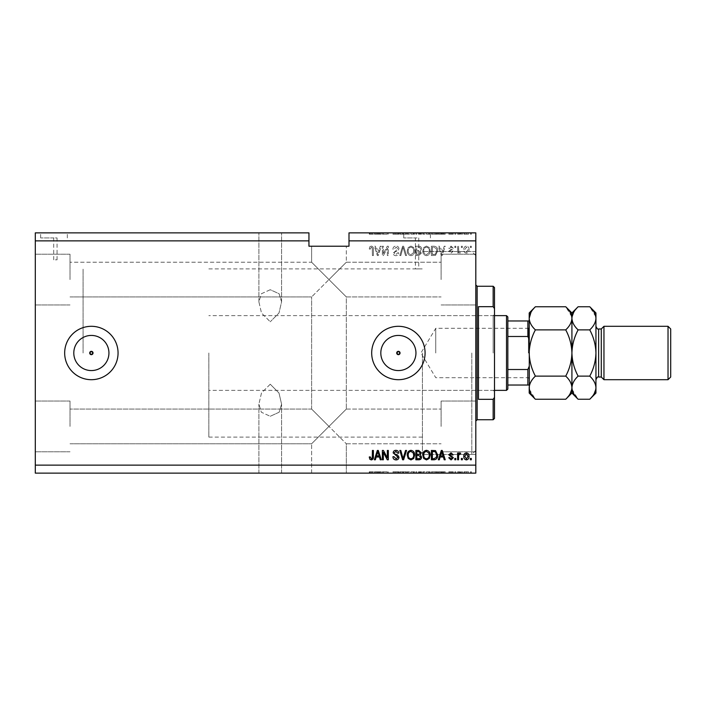 <?xml version="1.0" encoding="UTF-8"?>
<svg xmlns="http://www.w3.org/2000/svg" width="706" height="706" viewBox="0 0 706 706"><rect width="100%" height="100%" fill="white"/><g stroke="black" fill="none" stroke-linecap="round" stroke-linejoin="round"><path stroke-width="0.53" stroke-dasharray="3.53 2.65" d="M91.365 335.429A17.571 17.571 0 0 0 73.795 353A17.571 17.571 0 0 0 91.365 370.571A17.571 17.571 0 0 0 108.936 353A17.571 17.571 0 0 0 91.365 335.429M398.387 335.429A17.571 17.571 0 0 0 380.816 353A17.571 17.571 0 0 0 398.387 370.571A17.571 17.571 0 0 0 415.949 353A17.571 17.571 0 0 0 398.387 335.429M398.387 326.304A26.696 26.696 0 0 0 371.691 353A26.696 26.696 0 0 0 398.387 379.696A26.696 26.696 0 0 0 425.083 353A26.696 26.696 0 0 0 398.387 326.304M91.365 326.304A26.696 26.696 0 0 0 64.67 353A26.696 26.696 0 0 0 91.365 379.696A26.696 26.696 0 0 0 118.061 353A26.696 26.696 0 0 0 91.365 326.304M55.386 237.931L57.062 237.931L55.386 237.931M55.386 259.826L57.062 259.826L55.386 259.826M53.991 232.865L40.639 232.865L53.991 232.865M53.991 237.931L40.639 237.931L53.991 237.931M417.078 237.931L403.726 237.931L417.078 237.931M417.078 268.915C414.925 268.898 414.925 268.898 417.078 268.915C414.925 268.898 414.925 268.898 417.078 268.915C419.223 268.898 419.223 268.898 417.078 268.915C419.223 268.898 419.223 268.898 417.078 268.915M417.078 232.865L403.726 232.865L417.078 232.865M396.719 353A1.668 1.668 0 0 1 398.387 351.332A1.668 1.668 0 0 1 400.055 353C398.943 355.153 397.831 355.153 396.719 353C397.831 350.847 398.943 350.847 400.055 353A1.668 1.668 0 0 1 398.387 354.668A1.668 1.668 0 0 1 396.719 353M89.697 353A1.668 1.668 0 0 1 91.365 351.332A1.668 1.668 0 0 1 93.033 353C91.921 355.153 90.809 355.153 89.697 353C90.809 350.847 91.921 350.847 93.033 353A1.668 1.668 0 0 1 91.365 354.668A1.668 1.668 0 0 1 89.697 353M73.795 353A17.571 17.571 0 0 1 91.365 335.429A17.571 17.571 0 0 1 108.936 353A17.571 17.571 0 0 1 91.365 370.571A17.571 17.571 0 0 1 73.795 353A17.571 17.571 0 0 1 91.365 335.429A17.571 17.571 0 0 1 108.936 353A17.571 17.571 0 0 1 91.365 370.571A17.571 17.571 0 0 1 73.795 353M380.816 353A17.571 17.571 0 0 1 398.387 335.429A17.571 17.571 0 0 1 415.949 353A17.571 17.571 0 0 1 398.387 370.571A17.571 17.571 0 0 1 380.816 353A17.571 17.571 0 0 1 398.387 335.429A17.571 17.571 0 0 1 415.949 353A17.571 17.571 0 0 1 398.387 370.571A17.571 17.571 0 0 1 380.816 353M371.691 353A26.696 26.696 0 0 1 398.387 326.304A26.696 26.696 0 0 1 425.083 353A26.696 26.696 0 0 1 398.387 379.696A26.696 26.696 0 0 1 371.691 353A26.696 26.696 0 0 1 398.387 326.304A26.696 26.696 0 0 1 425.083 353A26.696 26.696 0 0 1 398.387 379.696A26.696 26.696 0 0 1 371.691 353M64.67 353A26.696 26.696 0 0 1 91.365 326.304A26.696 26.696 0 0 1 118.061 353A26.696 26.696 0 0 1 91.365 379.696A26.696 26.696 0 0 1 64.67 353A26.696 26.696 0 0 1 91.365 326.304A26.696 26.696 0 0 1 118.061 353A26.696 26.696 0 0 1 91.365 379.696A26.696 26.696 0 0 1 64.67 353M270.239 384.214L261.494 392.995L258.89 404.159L261.352 412.242L270.239 416.275L261.344 412.233L258.89 404.159L261.494 392.995L270.239 384.214L278.985 393.013L281.588 404.159L278.985 393.004L270.239 384.214M270.239 473.135L258.89 473.135L270.239 473.135M270.239 232.865L258.89 232.865L270.239 232.865M270.239 289.725L261.344 293.767L258.89 301.841L261.494 312.996L270.239 321.786L261.485 312.987L258.89 301.841L261.352 293.758L270.239 289.725L279.126 293.767L281.588 301.841L278.976 313.005L270.239 321.786L278.985 313.005L281.588 301.841L279.117 293.758L270.239 289.725M328.97 246.209L346.328 246.209L328.97 246.209M328.97 279.585L311.62 262.226L328.97 279.585L311.62 262.226L328.97 279.585L311.62 262.226L328.97 279.585L311.62 262.226L328.97 279.585L311.62 296.935L346.328 262.226L328.97 279.585L346.328 262.226L328.97 279.585L346.328 262.226L328.97 279.585L346.328 262.226L328.97 279.585L346.328 296.935L328.97 279.585M328.97 426.415L311.62 443.774L328.97 426.415L311.62 443.774L328.97 426.415L311.62 409.065L328.97 426.415L311.62 409.065L328.97 426.415L311.62 443.774L328.97 426.415L311.62 443.774L328.97 426.415L311.62 409.065L328.97 426.415L311.62 409.065L328.97 426.415L346.328 409.065L328.97 426.415L346.328 409.065L328.97 426.415L346.328 409.065L328.97 426.415L346.328 409.065L328.97 426.415L346.328 443.774L328.97 426.415M328.97 473.135L346.328 473.135L328.97 473.135M70.009 426.415L70.009 401.052L70.009 426.415M70.009 279.585L70.009 254.222L70.009 279.585M35.3 279.585L35.3 254.222L35.3 279.585M35.3 426.415L35.3 401.052L35.3 426.415M475.809 279.585L475.809 254.222L475.809 279.585M441.1 279.585L441.1 254.222L441.1 279.585M475.809 426.415L475.809 401.052L475.809 426.415M441.1 426.415L441.1 401.052L441.1 426.415M422.417 353L422.417 454.452L422.417 353M83.087 353L83.087 268.907L83.087 353M475.809 353L475.809 454.452L475.809 353M35.3 232.865L308.946 232.865L308.946 240.87L35.3 240.87L35.3 232.865M348.993 240.87L348.993 232.865L475.809 232.865L475.809 240.87L348.993 240.87L348.993 246.209L308.946 246.209L308.946 240.87M383.402 234.198L388.318 234.198L383.34 234.198L383.34 232.865L388.318 232.865L383.34 232.865L383.34 234.198L382.37 234.198L382.37 232.865L382.37 234.198L383.402 234.198L383.402 232.865M398.996 232.865L392.924 232.865L398.996 232.865L398.996 234.198L396.048 234.198L396.048 232.865M406.55 232.865L399.817 232.865L406.55 232.865L406.55 234.198L403.611 234.198L403.611 232.865M414.643 234.198L407.247 234.198L410.954 234.198L410.945 232.865L407.247 232.865L414.643 232.865L408.218 232.865L410.936 232.865L410.954 234.198L414.643 234.198L414.643 232.865M430.183 234.198L422.779 234.198L426.486 234.198L426.477 232.865L422.779 232.865L430.183 232.865L423.75 232.865L426.468 232.865L426.486 234.198L430.183 234.198L430.183 232.865M440.138 232.865L445.23 232.865L440.138 232.865L440.138 234.198L439.317 234.198L439.317 232.865M471.44 232.865L470.47 232.865L471.44 232.865L471.44 234.198L470.47 234.198L470.47 232.865L470.47 234.198L471.44 234.198L471.44 232.865M469.137 232.865L463.913 232.865L469.137 232.865L469.137 234.198L466.525 234.198L466.525 232.865L468.166 232.865L464.883 232.865L466.551 232.865L466.525 234.198L463.913 234.198L463.913 232.865M462.456 232.865L461.486 232.865L462.456 232.865L462.456 234.198L461.486 234.198L461.486 232.865L461.486 234.198L462.456 234.198L462.456 232.865M459.721 234.198L458.573 234.198L458.573 232.865L457.603 232.865L460.639 232.865L458.573 232.865L458.573 234.198L457.603 234.198L457.603 232.865L457.603 234.198L458.573 234.198L458.573 232.865L458.573 234.198L459.721 234.198L459.721 232.865M455.785 232.865L454.814 232.865L455.785 232.865L455.785 234.198L454.814 234.198L454.814 232.865L454.814 234.198L455.785 234.198L455.785 232.865M453.358 232.865L448.751 232.865L453.358 232.865L453.358 234.198L451.063 234.198L451.063 232.865L451.055 234.198L448.751 234.198L448.751 232.865M437.702 232.865L431.392 232.865L437.702 232.865L437.702 234.198L434.146 234.198L434.146 232.865M421.561 232.865L415.86 232.865L421.561 232.865L421.561 234.198L415.86 234.198L415.86 232.865L415.86 234.198L421.323 234.198L421.323 232.865M376.183 232.865L381.275 232.865L376.183 232.865L376.183 234.198L375.371 234.198L375.371 232.865M371.277 232.865L373.386 232.865L371.277 232.865L371.277 234.198L369.82 234.198L369.82 232.865M383.402 471.802L388.318 471.802L383.34 471.802L383.34 473.135L388.318 473.135L383.34 473.135L383.34 471.802L382.37 471.802L382.37 473.135L382.37 471.802L383.402 471.802L383.402 473.135M398.996 473.135L392.924 473.135L398.996 473.135L398.996 471.802L396.048 471.802L396.048 473.135M406.55 473.135L399.817 473.135L406.55 473.135L406.55 471.802L403.611 471.802L403.611 473.135M414.643 471.802L407.247 471.802L410.954 471.802L410.945 473.135L407.247 473.135L414.643 473.135L408.218 473.135L410.936 473.135L410.954 471.802L414.643 471.802L414.643 473.135M430.183 471.802L422.779 471.802L426.486 471.802L426.477 473.135L422.779 473.135L430.183 473.135L423.75 473.135L426.468 473.135L426.486 471.802L430.183 471.802L430.183 473.135M440.138 473.135L445.23 473.135L440.138 473.135L440.138 471.802L439.317 471.802L439.317 473.135M471.44 473.135L470.47 473.135L471.44 473.135L471.44 471.802L470.47 471.802L470.47 473.135L470.47 471.802L471.44 471.802L471.44 473.135M475.809 465.13L35.3 465.13L35.3 473.135L475.809 473.135L475.809 240.87M469.137 473.135L463.913 473.135L469.137 473.135L469.137 471.802L466.525 471.802L466.525 473.135L468.166 473.135L464.883 473.135L466.551 473.135L466.525 471.802L463.913 471.802L463.913 473.135M462.456 473.135L461.486 473.135L462.456 473.135L462.456 471.802L461.486 471.802L461.486 473.135L461.486 471.802L462.456 471.802L462.456 473.135M459.721 471.802L458.573 471.802L458.573 473.135L457.603 473.135L460.639 473.135L458.573 473.135L458.573 471.802L457.603 471.802L457.603 473.135L457.603 471.802L458.573 471.802L458.573 473.135L458.573 471.802L459.721 471.802L459.721 473.135M455.785 473.135L454.814 473.135L455.785 473.135L455.785 471.802L454.814 471.802L454.814 473.135L454.814 471.802L455.785 471.802L455.785 473.135M453.358 473.135L448.751 473.135L453.358 473.135L453.358 471.802L451.063 471.802L451.063 473.135L451.055 471.802L448.751 471.802L448.751 473.135M437.702 473.135L431.392 473.135L437.702 473.135L437.702 471.802L434.146 471.802L434.146 473.135M421.561 473.135L415.86 473.135L421.561 473.135L421.561 471.802L415.86 471.802L415.86 473.135L415.86 471.802L421.323 471.802L421.323 473.135M376.183 473.135L381.275 473.135L376.183 473.135L376.183 471.802L375.371 471.802L375.371 473.135M371.277 473.135L373.386 473.135L371.277 473.135L371.277 471.802L369.82 471.802L369.82 473.135M35.3 465.13L35.3 240.87M383.34 253.648L383.34 246.209L382.37 246.209L382.37 255.554L383.402 255.554L387.347 248.106L387.347 255.554L388.318 255.554L388.318 246.209L387.276 246.209L383.34 253.648L383.34 246.209L382.37 246.209L382.37 255.554L383.402 255.554L387.347 248.106L387.347 255.554L388.318 255.554L388.318 246.209L387.276 246.209L383.34 253.648M398.996 248.812C398.819 247.047 397.84 246.138 396.048 246.085C394.08 246.209 393.039 247.259 392.924 249.244L393.895 249.368L396.137 247.179L398.025 248.786L393.171 253.119C393.313 254.76 394.213 255.616 395.881 255.678C397.654 255.59 398.616 254.654 398.749 252.88L397.778 252.766L395.907 254.584L394.142 253.092L394.442 252.148L397.549 251.045L398.996 248.812C398.819 247.047 397.84 246.138 396.048 246.085C394.08 246.209 393.039 247.259 392.924 249.244L393.895 249.368L396.137 247.179L398.025 248.786L393.171 253.119C393.313 254.76 394.213 255.616 395.881 255.678C397.654 255.59 398.616 254.654 398.749 252.88L397.778 252.766L395.907 254.584L394.142 253.092L394.442 252.148L397.549 251.045L398.996 248.812M406.55 255.554L403.611 246.209L402.605 246.209L399.817 255.554L400.814 255.554L403.055 247.303L405.544 255.554L406.55 255.554L403.611 246.209L402.605 246.209L399.817 255.554L400.814 255.554L403.055 247.303L405.544 255.554L406.55 255.554M410.945 246.085L408.192 247.55L407.247 250.762C407.133 253.542 408.368 255.175 410.954 255.678C413.487 255.193 414.713 253.586 414.643 250.868L413.698 247.515L410.945 246.085L408.192 247.55L407.247 250.762C407.133 253.542 408.368 255.175 410.954 255.678C413.487 255.193 414.713 253.586 414.643 250.868L413.698 247.515L410.945 246.085M426.477 246.085L423.724 247.55L422.779 250.762C422.665 253.542 423.9 255.175 426.486 255.678C429.019 255.193 430.245 253.586 430.183 250.868L429.23 247.515L426.477 246.085L423.724 247.55L422.779 250.762C422.665 253.542 423.9 255.175 426.486 255.678C429.019 255.193 430.245 253.586 430.183 250.868L429.23 247.515L426.477 246.085M440.138 248.997L439.317 246.209L438.311 246.209L441.294 255.554L442.238 255.554L445.23 246.209L444.215 246.209L443.403 248.997L440.138 248.997L439.317 246.209L438.311 246.209L441.294 255.554L442.238 255.554L445.23 246.209L444.215 246.209L443.403 248.997L440.138 248.997M471.317 247.541L471.317 246.209L470.346 246.209L470.346 247.541L471.317 247.541L471.317 246.209L470.346 246.209L470.346 247.541L471.317 247.541M469.013 249.677C469.137 247.656 468.272 246.456 466.401 246.085C464.566 246.447 463.692 247.621 463.798 249.606C463.692 251.601 464.557 252.774 466.401 253.127C468.219 252.783 469.093 251.636 469.013 249.677C469.137 247.656 468.272 246.456 466.401 246.085C464.566 246.447 463.692 247.621 463.798 249.606C463.692 251.601 464.557 252.774 466.401 253.127C468.219 252.783 469.093 251.636 469.013 249.677M462.342 247.541L462.342 246.209L461.371 246.209L461.371 247.541L462.342 247.541L462.342 246.209L461.371 246.209L461.371 247.541L462.342 247.541M458.573 249.73L458.573 246.209L457.603 246.209L457.603 253.004L458.573 253.004L458.573 251.918L459.721 253.127L460.639 252.766L460.277 251.795L458.75 251.124L458.573 246.209L457.603 246.209L457.603 253.004L458.573 253.004L458.573 251.918L459.721 253.127L460.639 252.766L460.277 251.795L458.75 251.124L458.573 249.73M455.785 247.541L455.785 246.209L454.814 246.209L454.814 247.541L455.785 247.541L455.785 246.209L454.814 246.209L454.814 247.541L455.785 247.541M453.358 248.283L451.063 246.085L448.751 248.274L449.722 248.397L451.125 247.056L452.387 248.115L448.866 251.186L451.019 253.127L453.234 251.186L452.264 251.062L451.055 252.157L449.837 251.327L453.358 248.283L451.063 246.085L448.751 248.274L449.722 248.397L451.125 247.056L452.387 248.115L448.866 251.186L451.019 253.127L453.234 251.186L452.264 251.062L451.055 252.157L449.837 251.327L453.358 248.283M437.702 250.93C437.87 248.168 436.687 246.597 434.146 246.209L431.392 246.209L431.392 255.554L435.514 255.378L437.702 250.93C437.87 248.168 436.687 246.597 434.146 246.209L431.392 246.209L431.392 255.554L435.514 255.378L437.702 250.93M421.561 248.953C421.482 247.144 420.547 246.226 418.737 246.209L415.86 246.209L415.86 255.554L418.755 255.554L421.323 253.207L420.282 251.248L421.561 248.953C421.482 247.144 420.547 246.226 418.737 246.209L415.86 246.209L415.86 255.554L418.755 255.554L421.323 253.207L420.282 251.248L421.561 248.953M376.183 248.997L375.371 246.209L374.356 246.209L377.339 255.554L378.292 255.554L381.275 246.209L380.269 246.209L379.449 248.997L376.183 248.997L375.371 246.209L374.356 246.209L377.339 255.554L378.292 255.554L381.275 246.209L380.269 246.209L379.449 248.997L376.183 248.997M371.277 246.085L369.82 246.747L369.264 248.997L370.235 249.121L371.321 247.179L372.291 247.885L372.415 255.554L373.386 255.554L373.386 249.209C373.571 247.444 372.874 246.403 371.277 246.085L369.82 246.747L369.264 248.997L370.235 249.121L371.321 247.179L372.291 247.885L372.415 255.554L373.386 255.554L373.386 249.209C373.571 247.444 372.874 246.403 371.277 246.085M270.239 416.275L279.135 412.233L281.588 404.159L279.126 412.242L270.239 416.275M468.043 249.615L466.375 252.157L464.769 249.615L466.428 247.056L468.043 249.615L466.375 252.157L464.769 249.615L466.428 247.056L468.043 249.615M441.771 254.584L440.456 250.092L443.086 250.092L441.771 254.584L440.456 250.092L443.086 250.092L441.771 254.584M434.005 254.46L432.363 254.46L432.363 247.303L434.031 247.303L436.361 248.662L436.732 250.948L435.328 254.275L432.363 254.46L432.363 247.303L434.031 247.303L436.361 248.662L436.732 250.948L435.328 254.275L434.005 254.46M428.807 253.013L426.495 254.584C424.509 254.178 423.6 252.898 423.75 250.745C423.688 248.733 424.597 247.541 426.468 247.179C428.401 247.568 429.319 248.812 429.213 250.904L428.807 253.013L426.495 254.584C424.509 254.178 423.6 252.898 423.75 250.745C423.688 248.733 424.597 247.541 426.468 247.179C428.401 247.568 429.319 248.812 429.213 250.904L428.807 253.013M418.623 250.577L416.831 250.577L416.831 247.303L419.699 247.418L420.591 248.944L418.623 250.577L416.831 250.577L416.831 247.303L419.699 247.418L420.591 248.944L418.623 250.577M418.42 254.46L416.831 254.46L416.831 251.671L419.505 251.76L420.352 253.048L418.42 254.46L416.831 254.46L416.831 251.671L419.505 251.76L420.352 253.048L418.42 254.46M413.266 253.013L410.963 254.584C408.977 254.178 408.068 252.898 408.218 250.745C408.156 248.733 409.065 247.541 410.936 247.179C412.869 247.568 413.787 248.812 413.672 250.904L413.266 253.013L410.963 254.584C408.977 254.178 408.068 252.898 408.218 250.745C408.156 248.733 409.065 247.541 410.936 247.179C412.869 247.568 413.787 248.812 413.672 250.904L413.266 253.013M377.816 254.584L376.501 250.092L379.131 250.092L377.816 254.584L376.501 250.092L379.131 250.092L377.816 254.584M369.82 459.253L369.264 457.003L370.235 456.879L371.321 458.821L372.291 458.115L372.415 450.446L373.386 450.446L373.386 456.791C373.571 458.556 372.874 459.597 371.277 459.915L369.82 459.253M439.317 459.791L438.311 459.791L441.294 450.446L442.238 450.446L445.23 459.791L444.215 459.791L443.403 457.003L440.138 457.003L439.317 459.791M441.771 451.416L440.456 455.908L443.086 455.908L441.771 451.416M451.063 459.915L448.751 457.726L449.722 457.603L451.125 458.944L452.387 457.885L448.866 454.814L451.019 452.873L453.234 454.814L452.264 454.938L451.055 453.843L449.837 454.673L453.358 457.717L451.063 459.915M455.785 459.791L454.814 459.791L454.814 458.459L455.785 458.459L455.785 459.791M458.573 459.791L457.603 459.791L457.603 452.996L458.573 452.996L458.573 454.082L459.721 452.873L460.639 453.234L460.277 454.205L458.75 454.876L458.573 459.791M471.317 459.791L470.346 459.791L470.346 458.459L471.317 458.459L471.317 459.791M466.401 459.915C464.566 459.553 463.692 458.379 463.798 456.394C463.692 454.399 464.557 453.226 466.401 452.873C468.219 453.217 469.093 454.364 469.013 456.323C469.137 458.344 468.272 459.544 466.401 459.915M468.043 456.385L466.375 453.843L464.769 456.385L466.428 458.944L468.043 456.385M462.342 459.791L461.371 459.791L461.371 458.459L462.342 458.459L462.342 459.791M434.146 459.791L431.392 459.791L431.392 450.446L435.514 450.622L437.702 455.07C437.87 457.832 436.687 459.403 434.146 459.791M434.005 451.54L432.363 451.54L432.363 458.697L434.031 458.697L436.361 457.338L436.732 455.052L435.328 451.725L434.005 451.54M423.724 458.45L422.779 455.238C422.665 452.458 423.9 450.825 426.486 450.322C429.019 450.807 430.245 452.414 430.183 455.132L429.23 458.485L426.477 459.915L423.724 458.45M428.807 452.987L426.495 451.416C424.509 451.822 423.6 453.102 423.75 455.255C423.688 457.267 424.597 458.459 426.468 458.821C428.401 458.432 429.319 457.188 429.213 455.096L428.807 452.987M418.737 459.791L415.86 459.791L415.86 450.446L418.755 450.446L421.323 452.793L420.282 454.752L421.561 457.047C421.482 458.856 420.547 459.774 418.737 459.791M418.623 455.423L416.831 455.423L416.831 458.697L419.699 458.582L420.591 457.056L418.623 455.423M418.42 451.54L416.831 451.54L416.831 454.329L419.505 454.24L420.352 452.952L418.42 451.54M408.192 458.45L407.247 455.238C407.133 452.458 408.368 450.825 410.954 450.322C413.487 450.807 414.713 452.414 414.643 455.132L413.698 458.485L410.945 459.915L408.192 458.45M413.266 452.987L410.963 451.416C408.977 451.822 408.068 453.102 408.218 455.255C408.156 457.267 409.065 458.459 410.936 458.821C412.869 458.432 413.787 457.188 413.672 455.096L413.266 452.987M403.611 459.791L402.605 459.791L399.817 450.446L400.814 450.446L403.055 458.697L405.544 450.446L406.55 450.446L403.611 459.791M396.048 459.915C394.08 459.791 393.039 458.741 392.924 456.756L393.895 456.632L396.137 458.821L398.025 457.214L393.171 452.881C393.313 451.24 394.213 450.384 395.881 450.322C397.654 450.41 398.616 451.346 398.749 453.12L397.778 453.234L395.907 451.416L394.142 452.908L394.442 453.852L397.549 454.955L398.996 457.188C398.819 458.953 397.84 459.862 396.048 459.915M383.34 459.791L382.37 459.791L382.37 450.446L383.402 450.446L387.347 457.894L387.347 450.446L388.318 450.446L388.318 459.791L387.276 459.791L383.34 452.352L383.34 459.791M375.371 459.791L374.356 459.791L377.339 450.446L378.292 450.446L381.275 459.791L380.269 459.791L379.449 457.003L376.183 457.003L375.371 459.791M377.816 451.416L376.501 455.908L379.131 455.908L377.816 451.416M463.913 471.802L469.137 471.802M468.166 471.802L464.883 471.802L468.166 471.802L468.166 473.135M466.498 471.802L466.498 473.135M464.883 471.802L464.883 473.135M466.551 471.802L466.551 473.135M460.639 471.802L460.639 473.135M460.277 471.802L460.277 473.135M459.615 471.802L459.615 473.135M458.75 471.802L458.75 473.135M448.751 471.802L449.722 471.802L449.722 473.135M449.722 471.802L451.125 471.802L451.125 473.135M451.125 471.802L452.387 471.802L452.387 473.135M452.387 471.802L452.167 473.135M452.167 471.802L448.866 471.802L448.866 473.135M448.866 471.802L451.019 471.802L451.019 473.135M451.019 471.802L453.234 471.802L453.234 473.135M453.234 471.802L452.264 471.802L452.264 473.135M452.264 471.802L449.837 471.802L449.837 473.135M449.837 471.802L450.146 473.135M450.146 471.802L453.358 471.802M439.317 471.802L438.311 471.802L438.311 473.135M438.311 471.802L441.294 471.802L441.294 473.135M441.294 471.802L442.238 471.802L442.238 473.135M442.238 471.802L445.23 471.802L445.23 473.135M445.23 471.802L444.215 471.802L444.215 473.135M444.215 471.802L443.403 471.802L443.403 473.135M443.403 471.802L440.138 471.802M441.771 471.802L443.086 471.802L441.771 471.802L441.771 473.135L440.456 473.135L443.086 473.135L441.771 473.135M441.338 471.802L441.338 473.135M440.456 471.802L440.456 473.135M443.086 471.802L443.086 473.135M434.146 471.802L431.392 471.802L431.392 473.135L431.392 471.802L435.514 471.802L435.514 473.135M435.514 471.802L437.702 471.802M434.005 471.802L436.732 471.802L434.005 471.802L434.005 473.135L432.363 473.135L436.732 473.135L434.005 473.135L434.031 471.802L434.031 473.135M432.363 471.802L432.363 473.135L432.363 471.802M435.328 471.802L435.328 473.135M436.732 471.802L436.732 473.135M436.361 471.802L436.361 473.135M423.724 471.802L423.724 473.135L423.75 471.802L429.213 471.802L423.75 471.802M422.779 471.802L422.779 473.135M429.23 471.802L429.23 473.135M426.495 471.802L426.495 473.135M428.807 471.802L428.807 473.135M429.213 471.802L429.213 473.135M426.468 471.802L426.468 473.135M421.323 471.802L420.282 471.802L420.282 473.135M420.282 471.802L421.561 471.802M418.623 471.802L420.591 471.802L418.623 471.802L418.623 473.135L416.831 473.135L420.591 473.135L418.623 473.135M418.42 471.802L420.352 471.802L418.42 471.802L418.42 473.135M416.831 471.802L416.831 473.135L416.831 471.802M420.352 471.802L420.352 473.135M419.505 471.802L419.505 473.135M420.591 471.802L420.591 473.135M419.699 471.802L419.699 473.135M418.755 471.802L418.755 473.135M408.192 471.802L408.192 473.135L408.218 471.802L413.672 471.802L408.218 471.802M407.247 471.802L407.247 473.135M413.698 471.802L413.698 473.135M410.963 471.802L410.963 473.135M413.266 471.802L413.266 473.135M413.672 471.802L413.672 473.135M410.936 471.802L410.936 473.135M403.611 471.802L402.605 471.802L402.605 473.135M402.605 471.802L399.817 471.802L399.817 473.135M399.817 471.802L400.814 471.802L400.814 473.135M400.814 471.802L403.055 471.802L403.055 473.135M403.055 471.802L405.544 471.802L405.544 473.135M405.544 471.802L406.55 471.802M396.048 471.802L392.924 471.802L392.924 473.135M392.924 471.802L393.895 471.802L393.895 473.135M393.895 471.802L396.137 471.802L396.137 473.135M396.137 471.802L398.025 471.802L398.025 473.135M398.025 471.802L393.171 471.802L393.171 473.135M393.171 471.802L395.881 471.802L395.881 473.135L395.907 471.802L398.749 471.802L398.749 473.135M398.749 471.802L397.778 471.802L397.778 473.135M397.778 471.802L394.142 471.802L394.142 473.135M394.142 471.802L394.442 473.135M394.442 471.802L397.549 471.802L397.549 473.135M397.549 471.802L398.996 471.802M387.347 471.802L387.347 473.135L387.347 471.802M388.318 471.802L388.318 473.135L388.318 471.802M387.276 471.802L387.276 473.135M375.371 471.802L374.356 471.802L374.356 473.135M374.356 471.802L377.339 471.802L377.339 473.135M377.339 471.802L378.292 471.802L378.292 473.135M378.292 471.802L381.275 471.802L381.275 473.135M381.275 471.802L380.269 471.802L380.269 473.135M380.269 471.802L379.449 471.802L379.449 473.135M379.449 471.802L376.183 471.802M377.816 471.802L376.501 471.802L379.131 471.802L377.816 471.802L377.816 473.135L376.501 473.135L377.816 473.135M377.383 471.802L377.383 473.135M376.501 471.802L376.501 473.135M379.131 471.802L379.131 473.135M369.82 471.802L369.264 471.802L369.264 473.135M369.264 471.802L370.235 471.802L370.235 473.135M370.235 471.802L371.321 471.802L371.321 473.135M371.321 471.802L372.291 471.802L372.291 473.135M372.291 471.802L372.415 473.135L372.415 471.802L373.386 471.802L373.386 473.135L373.386 471.802L371.277 471.802M463.913 234.198L469.137 234.198M468.166 234.198L464.883 234.198L468.166 234.198L468.166 232.865M466.498 234.198L466.498 232.865M464.883 234.198L464.883 232.865M466.551 234.198L466.551 232.865M460.639 234.198L460.639 232.865M460.277 234.198L460.277 232.865M459.615 234.198L459.615 232.865M458.75 234.198L458.75 232.865M448.751 234.198L449.722 234.198L449.722 232.865M449.722 234.198L451.125 234.198L451.125 232.865M451.125 234.198L452.387 234.198L452.387 232.865M452.387 234.198L452.167 232.865M452.167 234.198L448.866 234.198L448.866 232.865M448.866 234.198L451.019 234.198L451.019 232.865M451.019 234.198L453.234 234.198L453.234 232.865M453.234 234.198L452.264 234.198L452.264 232.865M452.264 234.198L449.837 234.198L449.837 232.865M449.837 234.198L450.146 232.865M450.146 234.198L453.358 234.198M439.317 234.198L438.311 234.198L438.311 232.865M438.311 234.198L441.294 234.198L441.294 232.865M441.294 234.198L442.238 234.198L442.238 232.865M442.238 234.198L445.23 234.198L445.23 232.865M445.23 234.198L444.215 234.198L444.215 232.865M444.215 234.198L443.403 234.198L443.403 232.865M443.403 234.198L440.138 234.198M441.771 234.198L443.086 234.198L441.771 234.198L441.771 232.865L440.456 232.865L443.086 232.865L441.771 232.865M441.338 234.198L441.338 232.865M440.456 234.198L440.456 232.865M443.086 234.198L443.086 232.865M434.146 234.198L431.392 234.198L431.392 232.865L431.392 234.198L435.514 234.198L435.514 232.865M435.514 234.198L437.702 234.198M434.005 234.198L436.732 234.198L434.005 234.198L434.005 232.865L432.363 232.865L436.732 232.865L434.005 232.865L434.031 234.198L434.031 232.865M432.363 234.198L432.363 232.865L432.363 234.198M435.328 234.198L435.328 232.865M436.732 234.198L436.732 232.865M436.361 234.198L436.361 232.865M423.724 234.198L423.724 232.865L423.75 234.198L429.213 234.198L423.75 234.198M422.779 234.198L422.779 232.865M429.23 234.198L429.23 232.865M426.495 234.198L426.495 232.865M428.807 234.198L428.807 232.865M429.213 234.198L429.213 232.865M426.468 234.198L426.468 232.865M421.323 234.198L420.282 234.198L420.282 232.865M420.282 234.198L421.561 234.198M418.623 234.198L420.591 234.198L418.623 234.198L418.623 232.865L416.831 232.865L420.591 232.865L418.623 232.865M418.42 234.198L420.352 234.198L418.42 234.198L418.42 232.865M416.831 234.198L416.831 232.865L416.831 234.198M420.352 234.198L420.352 232.865M419.505 234.198L419.505 232.865M420.591 234.198L420.591 232.865M419.699 234.198L419.699 232.865M418.755 234.198L418.755 232.865M408.192 234.198L408.192 232.865L408.218 234.198L413.672 234.198L408.218 234.198M407.247 234.198L407.247 232.865M413.698 234.198L413.698 232.865M410.963 234.198L410.963 232.865M413.266 234.198L413.266 232.865M413.672 234.198L413.672 232.865M410.936 234.198L410.936 232.865M403.611 234.198L402.605 234.198L402.605 232.865M402.605 234.198L399.817 234.198L399.817 232.865M399.817 234.198L400.814 234.198L400.814 232.865M400.814 234.198L403.055 234.198L403.055 232.865M403.055 234.198L405.544 234.198L405.544 232.865M405.544 234.198L406.55 234.198M396.048 234.198L392.924 234.198L392.924 232.865M392.924 234.198L393.895 234.198L393.895 232.865M393.895 234.198L396.137 234.198L396.137 232.865M396.137 234.198L398.025 234.198L398.025 232.865M398.025 234.198L393.171 234.198L393.171 232.865M393.171 234.198L395.881 234.198L395.881 232.865L395.907 234.198L398.749 234.198L398.749 232.865M398.749 234.198L397.778 234.198L397.778 232.865M397.778 234.198L394.142 234.198L394.142 232.865M394.142 234.198L394.442 232.865M394.442 234.198L397.549 234.198L397.549 232.865M397.549 234.198L398.996 234.198M387.347 234.198L387.347 232.865L387.347 234.198M388.318 234.198L388.318 232.865L388.318 234.198M387.276 234.198L387.276 232.865M375.371 234.198L374.356 234.198L374.356 232.865M374.356 234.198L377.339 234.198L377.339 232.865M377.339 234.198L378.292 234.198L378.292 232.865M378.292 234.198L381.275 234.198L381.275 232.865M381.275 234.198L380.269 234.198L380.269 232.865M380.269 234.198L379.449 234.198L379.449 232.865M379.449 234.198L376.183 234.198M377.816 234.198L376.501 234.198L379.131 234.198L377.816 234.198L377.816 232.865L376.501 232.865L377.816 232.865M377.383 234.198L377.383 232.865M376.501 234.198L376.501 232.865M379.131 234.198L379.131 232.865M369.82 234.198L369.264 234.198L369.264 232.865M369.264 234.198L370.235 234.198L370.235 232.865M370.235 234.198L371.321 234.198L371.321 232.865M371.321 234.198L372.291 234.198L372.291 232.865M372.291 234.198L372.415 232.865L372.415 234.198L373.386 234.198L373.386 232.865L373.386 234.198L371.277 234.198M494.5 353L494.5 314.285L494.5 353M493.159 353L493.159 315.626L493.159 353M471.802 353L471.802 454.452L471.802 353M493.159 419.743L493.159 399.322L478.474 399.322L478.474 306.678L493.159 306.678L493.159 286.257M494.5 418.411L494.5 287.589M493.159 399.322L494.5 397.372M494.5 308.628L493.159 306.678M478.474 399.322L478.474 306.678L478.474 399.322M529.2 353L529.2 327.505L529.2 353C529.447 361.172 531.512 368.876 535.395 376.121C531.53 379.722 529.465 383.57 529.2 387.682L529.2 318.318C529.438 322.377 531.503 326.234 535.395 329.878C531.512 337.133 529.447 344.846 529.2 353M528.406 353L528.406 328.308L528.406 353M435.761 353L435.761 328.308L435.761 353M506.511 315.626L506.511 390.374M507.843 389.041L507.843 316.959M208.835 353L208.835 437.093L208.835 353M529.2 339.648L529.2 366.352L529.2 320.965L529.2 339.648L527.867 336.488L507.843 336.488M507.843 385.035L527.867 385.035L527.867 369.512L529.2 366.352L529.2 385.035L529.2 366.352M507.843 369.512L527.867 369.512M507.843 320.965L527.867 320.965L527.867 336.488M601.283 377.03L601.283 328.97M603.957 379.696L603.957 326.304M670.7 377.03L670.7 328.97M668.026 326.304L668.026 379.696M595.943 393.048L595.943 312.952M571.789 389.28L571.922 387.682C571.683 383.623 569.618 379.766 565.727 376.121L535.395 376.121M565.727 399.243L570.192 393.621M529.332 389.28L535.395 399.243M565.727 376.121C569.61 368.867 571.675 361.154 571.922 353C571.675 344.828 569.61 337.124 565.727 329.878L535.395 329.878M535.395 306.757L530.93 312.379M571.789 316.72L565.727 306.757M565.727 329.878C569.601 326.278 571.666 322.43 571.922 318.318L571.922 312.952M571.922 353L571.922 318.318C572.16 322.377 574.225 326.234 578.117 329.878C574.234 337.133 572.169 344.846 571.922 353C572.169 361.172 574.234 368.885 578.117 376.121C574.243 379.722 572.178 383.57 571.922 387.682L571.922 353M571.922 393.048L571.922 387.682M529.2 318.318L529.2 312.952M529.2 393.048L529.2 387.682M572.045 389.28L578.117 399.243M578.117 306.757L573.643 312.379M572.045 316.72L571.922 318.318M589.748 399.243L594.223 393.621M595.82 389.28L595.943 387.682C595.714 383.623 593.649 379.766 589.748 376.121C593.64 368.867 595.705 361.154 595.943 353C595.696 344.828 593.631 337.115 589.748 329.878C593.622 326.278 595.688 322.43 595.943 318.318M595.82 316.72L589.748 306.757M589.748 329.878L578.117 329.878M589.748 376.121L578.117 376.121M451.249 471.802L451.249 473.135M451.231 471.802L451.231 473.135M442.3 471.802L442.3 473.135M418.543 471.802L418.543 473.135M402.685 471.802L402.685 473.135M403.47 471.802L403.47 473.135M395.687 471.802L395.687 473.135M395.925 471.802L395.925 473.135M378.345 471.802L378.345 473.135M372.415 471.802L372.415 473.135M451.249 234.198L451.249 232.865M451.231 234.198L451.231 232.865M442.3 234.198L442.3 232.865M418.543 234.198L418.543 232.865M402.685 234.198L402.685 232.865M403.47 234.198L403.47 232.865M395.687 234.198L395.687 232.865M395.925 234.198L395.925 232.865M378.345 234.198L378.345 232.865M372.415 234.198L372.415 232.865M477.141 419.743L477.141 286.257M598.617 377.03L598.617 328.97M53.718 259.826L53.718 237.931M40.639 237.931L40.639 232.865M208.835 268.907L415.402 268.907L415.402 237.931M403.726 237.931L403.726 232.865M258.89 473.135L258.89 404.159L258.89 473.135M258.89 301.841L258.89 232.865L258.89 301.841M311.62 262.226L311.62 246.209L311.62 262.226L70.009 262.226L311.62 262.226M311.62 473.135L311.62 443.774L311.62 473.135M311.62 409.065L311.62 296.935L311.62 409.065L70.009 409.065L311.62 409.065M70.009 254.222L35.3 254.222L70.009 254.222M70.009 401.052L35.3 401.052L70.009 401.052M441.1 254.222L475.809 254.222L441.1 254.222M441.1 401.052L475.809 401.052L441.1 401.052M418.746 237.931L418.746 268.907L422.417 268.907M475.809 255.554L471.802 251.548L422.417 251.548L475.809 251.548M346.328 409.065L441.1 409.065L346.328 409.065L346.328 296.935L441.1 296.935L346.328 296.935L346.328 409.065M346.328 262.226L441.1 262.226L346.328 262.226L346.328 246.209L346.328 262.226M346.328 443.774L441.1 443.774L346.328 443.774L346.328 473.135L346.328 443.774M475.809 450.446L471.802 454.452L422.417 454.452L475.809 454.452M208.835 437.093L422.417 437.093M441.1 451.778L475.809 451.778L441.1 451.778M441.1 304.948L475.809 304.948L441.1 304.948M70.009 451.778L35.3 451.778L70.009 451.778M70.009 304.948L35.3 304.948L70.009 304.948M70.009 296.935L311.62 296.935L70.009 296.935M70.009 443.774L311.62 443.774L70.009 443.774M281.588 301.841L281.588 232.865L281.588 301.841M281.588 473.135L281.588 404.159L281.588 473.135M430.422 237.931L430.422 232.865M67.335 237.931L67.335 232.865M57.062 259.826L57.062 237.931M422.417 315.626L493.159 315.626L494.5 314.285M422.417 390.374L493.159 390.374L494.5 391.715M529.2 378.495L528.406 377.692L435.761 377.692L420.926 353L435.761 328.308L528.406 328.308L529.2 327.505M494.5 390.374L208.835 390.374M494.5 315.626L208.835 315.626"/><path stroke-width="1.06" d="M396.719 353L398.387 354.668L400.055 353L398.387 351.332A1.668 1.668 0 0 0 396.719 353A1.668 1.668 0 0 0 398.387 354.668A1.668 1.668 0 0 0 400.055 353A1.668 1.668 0 0 0 398.387 351.332L396.719 353M89.697 353L91.365 354.668L93.033 353L91.365 351.332A1.668 1.668 0 0 0 89.697 353A1.668 1.668 0 0 0 91.365 354.668A1.668 1.668 0 0 0 93.033 353A1.668 1.668 0 0 0 91.365 351.332L89.697 353M91.365 335.429A17.571 17.571 0 0 0 73.795 353A17.571 17.571 0 0 0 91.365 370.571A17.571 17.571 0 0 0 108.936 353A17.571 17.571 0 0 0 91.365 335.429M398.387 335.429A17.571 17.571 0 0 0 380.816 353A17.571 17.571 0 0 0 398.387 370.571A17.571 17.571 0 0 0 415.949 353A17.571 17.571 0 0 0 398.387 335.429M398.387 326.304A26.696 26.696 0 0 0 371.691 353A26.696 26.696 0 0 0 398.387 379.696A26.696 26.696 0 0 0 425.083 353A26.696 26.696 0 0 0 398.387 326.304M91.365 326.304A26.696 26.696 0 0 0 64.67 353A26.696 26.696 0 0 0 91.365 379.696A26.696 26.696 0 0 0 118.061 353A26.696 26.696 0 0 0 91.365 326.304M35.3 240.87L35.3 232.865L308.946 232.865L308.946 240.87L35.3 240.87L35.3 465.13L475.809 465.13L475.809 473.135L35.3 473.135L35.3 465.13M308.946 240.87L308.946 246.209L348.993 246.209L348.993 232.865L475.809 232.865L475.809 465.13M348.993 240.87L475.809 240.87M383.34 452.352L383.34 459.791L382.37 459.791L382.37 450.446L383.402 450.446L387.347 457.894L387.347 450.446L388.318 450.446L388.318 459.791L387.276 459.791L383.34 452.352M398.996 457.188C398.819 458.953 397.84 459.862 396.048 459.915C394.08 459.791 393.039 458.741 392.924 456.756L393.895 456.632L396.137 458.821L398.025 457.214L393.171 452.881C393.313 451.24 394.213 450.384 395.881 450.322C397.654 450.41 398.616 451.346 398.749 453.12L397.778 453.234L395.907 451.416L394.142 452.908L394.442 453.852L397.549 454.955L398.996 457.188M406.55 450.446L403.611 459.791L402.605 459.791L399.817 450.446L400.814 450.446L403.055 458.697L405.544 450.446L406.55 450.446M410.945 459.915L408.192 458.45L407.247 455.238C407.133 452.458 408.368 450.825 410.954 450.322C413.487 450.807 414.713 452.414 414.643 455.132L413.698 458.485L410.945 459.915M426.477 459.915L423.724 458.45L422.779 455.238C422.665 452.458 423.9 450.825 426.486 450.322C429.019 450.807 430.245 452.414 430.183 455.132L429.23 458.485L426.477 459.915M462.342 458.459L462.342 459.791L461.371 459.791L461.371 458.459L462.342 458.459M469.013 456.323C469.137 458.344 468.272 459.544 466.401 459.915C464.566 459.553 463.692 458.379 463.798 456.394C463.692 454.399 464.557 453.226 466.401 452.873C468.219 453.217 469.093 454.364 469.013 456.323M371.277 459.915L369.82 459.253L369.264 457.003L370.235 456.879L371.321 458.821L372.291 458.115L372.415 450.446L373.386 450.446L373.386 456.791C373.571 458.556 372.874 459.597 371.277 459.915M440.138 457.003L439.317 459.791L438.311 459.791L441.294 450.446L442.238 450.446L445.23 459.791L444.215 459.791L443.403 457.003L440.138 457.003M453.358 457.717L451.063 459.915L448.751 457.726L449.722 457.603L451.125 458.944L452.387 457.885L448.866 454.814L451.019 452.873L453.234 454.814L452.264 454.938L451.055 453.843L449.837 454.673L453.358 457.717M455.785 458.459L455.785 459.791L454.814 459.791L454.814 458.459L455.785 458.459M458.573 456.27L458.573 459.791L457.603 459.791L457.603 452.996L458.573 452.996L458.573 454.082L459.721 452.873L460.639 453.234L460.277 454.205L458.75 454.876L458.573 456.27M471.317 458.459L471.317 459.791L470.346 459.791L470.346 458.459L471.317 458.459M437.702 455.07C437.87 457.832 436.687 459.403 434.146 459.791L431.392 459.791L431.392 450.446L435.514 450.622L437.702 455.07M421.561 457.047C421.482 458.856 420.547 459.774 418.737 459.791L415.86 459.791L415.86 450.446L418.755 450.446L421.323 452.793L420.282 454.752L421.561 457.047M376.183 457.003L375.371 459.791L374.356 459.791L377.339 450.446L378.292 450.446L381.275 459.791L380.269 459.791L379.449 457.003L376.183 457.003M441.338 453.19L440.456 455.908L443.086 455.908L441.771 451.416L441.338 453.19M466.375 453.843L464.769 456.385L466.428 458.944L468.043 456.385L466.375 453.843M432.363 451.54L432.363 458.697L434.031 458.697L436.361 457.338L436.732 455.052L435.328 451.725L432.363 451.54M426.495 451.416C424.509 451.822 423.6 453.102 423.75 455.255C423.688 457.267 424.597 458.459 426.468 458.821C428.401 458.432 429.319 457.188 429.213 455.096L428.807 452.987L426.495 451.416M416.831 451.54L416.831 454.329L419.505 454.24L420.352 452.952L418.42 451.54L416.831 451.54M416.831 455.423L416.831 458.697L419.699 458.582L420.591 457.056L418.623 455.423L416.831 455.423M410.963 451.416C408.977 451.822 408.068 453.102 408.218 455.255C408.156 457.267 409.065 458.459 410.936 458.821C412.869 458.432 413.787 457.188 413.672 455.096L413.266 452.987L410.963 451.416M377.383 453.19L376.501 455.908L379.131 455.908L377.816 451.416L377.383 453.19M493.159 306.678L493.159 286.257L494.5 287.589L494.5 308.628L493.159 306.678L478.474 306.678L478.474 399.322L493.159 399.322L494.5 397.372L494.5 418.411L493.159 419.743L493.159 399.322M494.5 397.372L494.5 308.628M506.511 315.626L507.843 316.959L507.843 389.041L506.511 390.374L506.511 315.626L494.5 315.626M529.2 339.648L527.867 336.488L527.867 320.965L529.2 320.965L507.843 320.965M507.843 336.488L527.867 336.488M507.843 369.512L527.867 369.512L529.2 366.352M529.2 385.035L527.867 385.035L529.2 385.035M507.843 385.035L527.867 385.035L527.867 369.512M601.283 377.03L598.617 377.03L598.617 328.97L601.283 328.97L601.283 377.03L603.957 379.696L603.957 326.304L668.026 326.304L668.026 379.696L603.957 379.696M668.026 326.304L670.7 328.97L670.7 377.03L668.026 379.696M565.727 306.757L571.922 312.952L571.922 318.318C571.683 322.377 569.618 326.234 565.727 329.878C569.61 337.133 571.675 344.846 571.922 353C571.675 361.172 569.61 368.876 565.727 376.121C569.601 379.722 571.666 383.57 571.922 387.682C571.683 391.742 569.618 395.598 565.727 399.243L535.395 399.243C531.53 395.642 529.465 391.786 529.2 387.682C529.438 383.623 531.503 379.766 535.395 376.121C531.512 368.867 529.447 361.154 529.2 353C529.447 344.828 531.512 337.124 535.395 329.878C531.53 326.278 529.465 322.43 529.2 318.318C529.438 314.258 531.503 310.402 535.395 306.757L565.727 306.757C569.601 310.358 571.666 314.214 571.922 318.318L571.789 316.72M565.727 376.121L535.395 376.121M570.192 393.621L571.789 389.28M530.93 312.379L529.2 318.318L529.332 389.28M565.727 329.878L535.395 329.878M589.748 399.243L595.943 393.048L595.943 387.682C595.688 383.57 593.622 379.722 589.748 376.121C593.631 368.885 595.696 361.172 595.943 353C595.705 344.846 593.64 337.133 589.748 329.878C593.649 326.234 595.714 322.377 595.943 318.318C595.688 314.214 593.622 310.358 589.748 306.757L595.943 312.952L595.943 387.682C595.714 391.742 593.649 395.598 589.748 399.243L578.117 399.243C574.243 395.642 572.178 391.786 571.922 387.682C572.16 383.623 574.225 379.766 578.117 376.121C574.234 368.867 572.169 361.154 571.922 353C572.169 344.828 574.234 337.115 578.117 329.878C574.243 326.278 572.178 322.43 571.922 318.318L571.922 393.048L565.727 399.243M535.395 306.757L529.2 312.952L529.2 318.318M529.2 387.682L529.2 393.048L535.395 399.243M571.922 387.682L572.045 389.28M571.922 318.318C572.16 314.258 574.225 310.402 578.117 306.757L589.748 306.757M573.643 312.379L572.045 316.72M594.223 393.621L595.82 389.28M595.943 318.318L595.82 316.72M589.748 376.121L578.117 376.121M589.748 329.878L578.117 329.878M493.159 286.257L477.141 286.257L477.141 419.743L475.809 421.076M477.141 286.257L475.809 284.924M493.159 419.743L477.141 419.743M506.511 390.374L494.5 390.374M598.617 328.97C597.947 329.64 597.055 328.749 595.943 326.304M571.922 393.048L578.117 399.243M571.922 312.952L578.117 306.757M598.617 377.03C597.947 376.36 597.055 377.251 595.943 379.696M601.283 328.97L603.957 326.304"/></g></svg>
